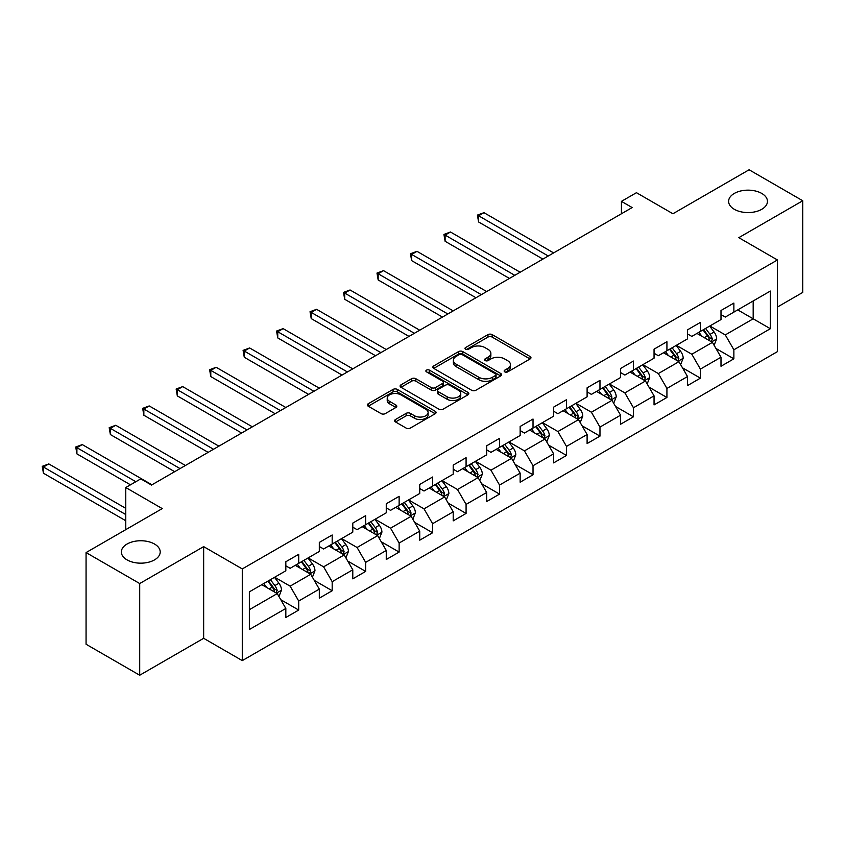<?xml version="1.0" encoding="UTF-8"?>
<svg xmlns="http://www.w3.org/2000/svg" width="845" height="845" viewBox="0 0 845 845"><rect width="100%" height="100%" fill="white"/><g stroke="black" fill="none" stroke-linecap="round" stroke-linejoin="round"><path stroke-width="1.27" d="M504.761 371.863A2.081 1.204 0 0 0 507.718 371.863L530.09 358.945A2.979 1.722 0 0 0 530.966 357.731A2.979 1.722 0 0 0 530.09 356.516L492.181 334.631A2.979 1.722 0 0 0 487.966 334.631L465.584 347.548A2.081 1.204 0 0 0 464.982 348.393A2.081 1.204 0 0 0 465.584 349.249A2.081 1.204 0 0 0 468.542 349.249L471.436 347.58A9.527 5.503 0 0 1 484.914 347.58L488.072 349.397A9.527 5.503 0 0 1 490.861 353.294A9.527 5.503 0 0 1 488.072 357.181L485.178 358.85A2.081 1.204 0 0 0 484.565 359.706A2.081 1.204 0 0 0 485.178 360.561A2.081 1.204 0 0 0 488.125 360.561L491.019 358.882A9.527 5.503 0 0 1 504.497 358.882L507.665 360.709A9.527 5.503 0 0 1 510.454 364.596A9.527 5.503 0 0 1 507.665 368.494L504.761 370.163A2.081 1.204 0 0 0 504.159 371.018A2.081 1.204 0 0 0 504.761 371.863L504.761 370.163M154.519 544.032A19.424 11.217 0 0 0 133.352 541.603A19.424 11.217 0 0 0 121.363 551.954A19.424 11.217 0 0 0 127.046 559.886A19.424 11.217 0 0 0 148.213 562.316A19.424 11.217 0 0 0 160.201 551.954A19.424 11.217 0 0 0 154.519 544.032M761.767 193.442A19.424 11.217 0 0 0 740.6 191.002A19.424 11.217 0 0 0 728.612 201.363A19.424 11.217 0 0 0 734.305 209.296A19.424 11.217 0 0 0 755.462 211.725A19.424 11.217 0 0 0 767.45 201.363A19.424 11.217 0 0 0 761.767 193.442M395.502 419.5A2.979 1.722 0 0 0 394.636 420.715A2.979 1.722 0 0 0 395.502 421.94L406.139 428.077A2.979 1.722 0 0 0 410.353 428.077L435.207 413.723A2.979 1.722 0 0 0 436.083 412.508A2.979 1.722 0 0 0 435.207 411.293L397.298 389.408A2.979 1.722 0 0 0 393.083 389.408L368.23 403.752A2.979 1.722 0 0 0 367.353 404.977A2.979 1.722 0 0 0 368.23 406.191L381.074 413.606A2.979 1.722 0 0 0 385.288 413.606L395.925 407.47A2.979 1.722 0 0 0 396.801 406.244A2.979 1.722 0 0 0 395.925 405.03L389.556 401.354A7.964 4.605 0 0 1 387.221 398.101A7.964 4.605 0 0 1 392.143 393.854A7.964 4.605 0 0 1 400.826 394.847L425.785 409.255A7.964 4.605 0 0 1 428.119 412.508A7.964 4.605 0 0 1 423.197 416.765A7.964 4.605 0 0 1 414.515 415.761L410.353 413.363A2.979 1.722 0 0 0 406.139 413.363L395.502 419.5L395.502 421.94M777.432 307.041L802.75 292.423L802.75 200.751L749.103 169.771L672.926 213.753L636.454 192.692L621.434 201.363L632.166 207.564L151.508 485.062L140.788 478.861L125.768 487.533L125.768 529.657M139.71 583.546L139.71 675.229L203.656 638.302L203.656 546.63L139.71 583.546L86.063 552.577L162.24 508.595L125.768 487.533M203.656 546.63L242.283 568.928L777.432 259.964L777.432 351.636L242.283 660.61L242.283 568.928M802.75 200.751L738.805 237.667L777.432 259.964M471.647 390.263A2.979 1.722 0 0 0 475.862 390.263L500.705 375.909A2.979 1.722 0 0 0 501.581 374.694A2.979 1.722 0 0 0 500.705 373.479L462.796 351.594A2.979 1.722 0 0 0 458.582 351.594L433.728 365.938A2.979 1.722 0 0 0 432.862 367.152A2.979 1.722 0 0 0 433.728 368.367L471.647 390.263M427.295 372.318A2.081 1.204 0 0 1 429.418 372.613L429.418 370.131L467.961 392.386A2.979 1.722 0 0 1 468.827 393.601A2.979 1.722 0 0 1 467.961 394.816L443.107 409.17A2.979 1.722 0 0 1 438.893 409.17L400.984 387.285L400.984 384.845A2.979 1.722 0 0 0 400.107 386.059A2.979 1.722 0 0 0 400.984 387.285M400.984 384.845L411.621 378.708A2.979 1.722 0 0 1 415.835 378.708L431.203 387.58A2.979 1.722 0 0 0 435.418 387.58L442.474 383.514A2.979 1.722 0 0 0 443.35 382.299A2.979 1.722 0 0 0 442.474 381.074L426.461 371.832A2.081 1.204 0 0 1 425.859 370.987A2.081 1.204 0 0 1 427.147 369.878A2.081 1.204 0 0 1 429.418 370.131M139.71 675.229L86.063 644.249L86.063 552.577M280.793 599.718L298.707 610.058L298.707 601.017L319.315 589.123L319.315 598.165L332.18 590.739L332.18 581.687L352.787 569.794L352.787 578.846L365.663 571.41L365.663 562.369L386.26 550.475L386.26 559.517L399.136 552.081L399.136 543.039L419.733 531.146L419.733 540.187L432.608 532.762L432.608 523.71L453.205 511.816L453.205 520.869L466.081 513.433L466.081 504.391L486.678 492.498L486.678 501.539L499.553 494.103L499.553 485.062L520.15 473.168L520.15 482.21L533.026 474.784L533.026 465.732L553.623 453.839L553.623 462.891L566.499 455.455L566.499 446.413L587.106 434.52L587.106 443.562L599.971 436.126L599.971 427.084L620.579 415.191L620.579 424.232L633.454 416.807L633.454 407.755L654.051 395.861L654.051 404.913L666.927 397.477L666.927 388.436L687.524 376.543L687.524 385.584L700.399 378.148L700.399 369.107L720.996 357.213L720.996 366.255L733.872 358.819L733.872 349.777L770.344 328.716L770.344 291.06L753.18 300.968L753.18 318.808L770.344 328.716M298.707 610.058L285.832 617.494L285.832 608.453L249.359 629.514L249.359 591.849L285.832 570.787L285.832 561.745L298.707 554.309L298.707 563.351L319.315 551.468L319.315 542.416L332.18 534.991L332.18 544.032L352.787 532.139L352.787 523.097L365.663 515.661L365.663 524.703L386.26 512.809L386.26 503.768L399.136 496.332L399.136 505.373L419.733 493.491L419.733 484.438L432.608 477.013L432.608 486.055L453.205 474.161L453.205 465.12L466.081 457.684L466.081 466.725L486.678 454.832L486.678 445.79L499.553 438.354L499.553 447.396L520.15 435.502L520.15 426.461L533.026 419.036L533.026 428.077L553.623 416.184L553.623 407.142L566.499 399.706L566.499 408.748L587.106 396.854L587.106 387.813L599.971 380.377L599.971 389.418L620.579 377.525L620.579 368.483L633.454 361.058L633.454 370.099L654.051 358.206L654.051 349.165L666.927 341.729L666.927 350.77L687.524 338.877L687.524 329.835L700.399 322.399L700.399 331.441L720.996 319.547L720.996 310.506L733.872 303.08L733.872 312.122L770.344 291.06M295.275 565.337L310.728 574.262L290.131 586.155L274.678 577.23M285.832 565.833L290.131 568.315L298.707 563.351M290.131 586.155L298.707 601.017M310.728 574.262L319.315 589.123M328.747 546.007L344.2 554.933L323.603 566.826L308.15 557.901M319.315 546.504L323.603 548.986L332.18 544.032M323.603 566.826L332.18 581.687M344.2 554.933L352.787 569.794M362.23 526.688L377.673 535.603L357.076 547.497L341.623 538.582M352.787 527.185L357.076 529.657L365.663 524.703M357.076 547.497L365.663 562.369M377.673 535.603L386.26 550.475M395.703 507.359L411.145 516.284L390.548 528.178L375.095 519.252M386.26 507.856L390.548 510.338L399.136 505.373M390.548 528.178L399.136 543.039M411.145 516.284L419.733 531.146M429.175 488.03L444.618 496.955L424.021 508.848L408.579 499.923M419.733 488.526L424.021 491.008L432.608 486.055M424.021 508.848L432.608 523.71M444.618 496.955L453.205 511.816M462.648 468.711L478.101 477.626L457.494 489.519L442.051 480.604M453.205 469.207L457.494 471.679L466.081 466.725M457.494 489.519L466.081 504.391M478.101 477.626L486.678 492.498M496.121 449.382L511.574 458.307L490.966 470.2L475.524 461.275M486.678 449.878L490.966 452.36L499.553 447.396M490.966 470.2L499.553 485.062M511.574 458.307L520.15 473.168M529.593 430.052L545.046 438.977L524.449 450.871L508.996 441.946M520.15 430.549L524.449 433.031L533.026 428.077M524.449 450.871L533.026 465.732M545.046 438.977L553.623 453.839M563.066 410.733L578.519 419.648L557.922 431.541L542.469 422.627M553.623 411.23L557.922 413.701L566.499 408.748M557.922 431.541L566.499 446.413M578.519 419.648L587.106 434.52M596.538 391.404L611.991 400.329L591.394 412.223L575.941 403.297M587.106 391.9L591.394 394.383L599.971 389.418M591.394 412.223L599.971 427.084M611.991 400.329L620.579 415.191M630.011 372.075L645.464 381L624.867 392.893L609.414 383.968M620.579 372.571L624.867 375.053L633.454 370.099M624.867 392.893L633.454 407.755M645.464 381L654.051 395.861M663.494 352.756L678.936 361.671L658.339 373.564L642.887 364.649M654.051 353.252L658.339 355.724L666.927 350.77M658.339 373.564L666.927 388.436M678.936 361.671L687.524 376.543M696.967 333.426L712.409 342.352L691.812 354.245L676.37 345.32M687.524 333.923L691.812 336.405L700.399 331.441M691.812 354.245L700.399 369.107M712.409 342.352L720.996 357.213M737.738 309.893L753.18 318.808L725.285 334.916L709.842 325.99M720.996 314.593L725.285 317.076L733.872 312.122M725.285 334.916L733.872 349.777M203.656 638.302L242.283 660.61M621.434 201.363L621.434 213.753M249.359 609.689L277.255 593.581L261.802 584.666M277.255 593.581L285.832 608.453M715.958 348.478L733.872 358.819M682.485 367.807L700.399 378.148M649.002 387.137L666.927 397.477M615.53 406.456L633.454 416.807M582.057 425.785L599.971 436.126M548.585 445.114L566.499 455.455M515.112 464.433L533.026 474.784M481.639 483.762L499.553 494.103M448.167 503.092L466.081 513.433M414.694 522.411L432.608 532.762M381.211 541.74L399.136 552.081M347.739 561.069L365.663 571.41M314.266 580.388L332.18 590.739M505.595 372.159L507.665 370.966A9.527 5.503 0 0 0 510.454 367.079L510.454 364.596M490.861 353.294L490.861 355.766A9.527 5.503 0 0 1 488.072 359.664L486.012 360.857M530.047 358.967L492.181 337.102A2.979 1.722 0 0 0 487.966 337.102L466.419 349.545M500.673 375.93L462.796 354.066A2.979 1.722 0 0 0 458.582 354.066L433.77 368.388L433.728 365.938M495.445 375.55A2.081 1.204 0 0 0 496.057 374.694A2.081 1.204 0 0 0 495.445 373.839L462.162 354.625A2.081 1.204 0 0 0 459.215 354.625L456.163 356.389A9.527 5.503 0 0 0 453.374 360.287A9.527 5.503 0 0 0 456.163 364.174L478.914 377.303A9.527 5.503 0 0 0 492.392 377.303L495.445 375.55L495.445 378.021A2.081 1.204 0 0 0 496.057 377.176L496.057 374.694M453.374 360.287L453.374 362.758A9.527 5.503 0 0 0 456.163 366.656L456.163 364.174M495.445 378.021L492.392 379.785A9.527 5.503 0 0 1 478.914 379.785L456.163 366.656M401.016 387.306L411.621 381.179L411.621 378.708M443.35 382.299L443.35 384.771A2.979 1.722 0 0 1 442.474 385.985L435.418 390.063A2.979 1.722 0 0 1 431.203 390.063L415.835 381.179A2.979 1.722 0 0 0 411.621 381.179M429.418 372.613L467.919 394.837M447.163 396.791A7.964 4.605 0 0 0 455.846 397.794A7.964 4.605 0 0 0 460.757 393.538A7.964 4.605 0 0 0 458.423 390.284L449.635 385.214A2.979 1.722 0 0 0 445.421 385.214L438.365 389.281A2.979 1.722 0 0 0 437.499 390.506A2.979 1.722 0 0 0 438.365 391.721L447.163 396.791L447.163 399.273A7.964 4.605 0 0 0 455.846 400.266A7.964 4.605 0 0 0 460.757 396.02L460.757 393.538M437.499 390.506L437.499 392.978A2.979 1.722 0 0 0 438.365 394.192L438.365 391.721M447.163 399.273L438.365 394.192M428.119 412.508L428.119 414.99A7.964 4.605 0 0 1 423.197 419.236A7.964 4.605 0 0 1 414.515 418.243L410.353 415.846A2.979 1.722 0 0 0 406.139 415.846L395.544 421.961M387.221 398.101L387.221 400.583A7.964 4.605 0 0 0 389.556 403.836L389.556 401.354M395.882 407.491L389.556 403.836M435.164 413.754L397.298 391.89A2.979 1.722 0 0 0 393.083 391.89L368.272 406.213M714.11 345.288L716.666 338.856A8.038 4.647 -120 0 0 714.099 332L709.663 326.096M701.941 336.299L698.942 332.286M553.623 252.898L483.953 212.676L478.587 215.771L478.587 221.971L542.902 259.098M711.173 341.633L712.324 339.194A8.038 4.647 -120 0 0 710.022 334.356L705.586 328.451M703.579 329.613L708.49 336.173A4.098 2.366 60 0 1 709.23 337.408L712.324 339.194M703.019 329.93L707.445 335.845A8.038 4.647 60 0 1 709.747 340.683M478.587 221.971L477.414 215.095L548.257 256.003M477.414 215.095L483.953 212.676M680.637 364.607L683.182 358.174A8.038 4.647 -120 0 0 680.626 351.33L676.19 345.415M668.469 355.629L665.459 351.615M520.15 272.227L450.48 232.005L445.114 235.1L445.114 241.29L509.419 278.428M677.69 360.952L678.841 358.523A8.038 4.647 -120 0 0 676.549 353.685L672.113 347.77M670.106 348.932L675.018 355.491A4.098 2.366 60 0 1 675.757 356.738L678.841 358.523M669.536 349.26L673.972 355.175A8.038 4.647 60 0 1 676.275 360.012M445.114 241.29L443.931 234.424L514.785 275.322M443.931 234.424L450.48 232.005M647.164 383.936L649.71 377.504A8.038 4.647 -120 0 0 647.143 370.659L642.718 364.744M634.996 374.958L631.986 370.944M486.678 291.557L417.007 251.335L411.642 254.429L411.642 260.619L475.946 297.746M644.217 380.282L645.369 377.852A8.038 4.647 -120 0 0 643.066 373.015L638.64 367.1M636.623 368.262L641.545 374.821A4.098 2.366 60 0 1 642.284 376.067L645.369 377.852M636.063 368.589L640.499 374.493A8.038 4.647 60 0 1 642.802 379.331M411.642 260.619L410.459 253.743L481.312 294.651M410.459 253.743L417.007 251.335M613.692 403.266L616.237 396.833A8.038 4.647 -120 0 0 613.671 389.978L609.245 384.074M601.524 394.277L598.513 390.263M453.205 310.875L383.535 270.654L378.169 273.748L378.169 279.949L442.474 317.076M610.745 399.611L611.896 397.171A8.038 4.647 -120 0 0 609.594 392.333L605.168 386.429M603.15 387.591L608.062 394.15A4.098 2.366 60 0 1 608.812 395.386L611.896 397.171M602.591 387.908L607.027 393.823A8.038 4.647 60 0 1 609.319 398.66M378.169 279.949L376.986 273.072L447.839 313.981M376.986 273.072L383.535 270.654M580.209 422.584L582.765 416.152A8.038 4.647 -120 0 0 580.198 409.307L575.772 403.392M568.051 413.606L565.041 409.593M419.733 330.205L350.062 289.983L344.697 293.078L344.697 299.278L409.001 336.405M577.272 418.93L578.424 416.5A8.038 4.647 -120 0 0 576.121 411.663L571.695 405.748M569.678 406.91L574.589 413.469A4.098 2.366 60 0 1 575.339 414.715L578.424 416.5M569.118 407.237L573.544 413.152A8.038 4.647 60 0 1 575.846 417.99M344.697 299.278L343.514 292.402L414.367 333.3M343.514 292.402L350.062 289.983M546.736 441.914L549.292 435.481A8.038 4.647 -120 0 0 546.726 428.637L542.3 422.722M534.579 432.936L531.568 428.922M386.26 349.534L316.59 309.312L311.224 312.407L311.224 318.597L375.529 355.724M543.8 438.259L544.951 435.83A8.038 4.647 -120 0 0 542.648 430.992L538.223 425.077M536.205 426.239L541.117 432.798A4.098 2.366 60 0 1 541.867 434.045L544.951 435.83M535.645 426.567L540.071 432.471A8.038 4.647 60 0 1 542.374 437.309M311.224 318.597L310.041 311.72L380.894 352.629M310.041 311.72L316.59 309.312M513.264 461.243L515.82 454.811A8.038 4.647 -120 0 0 513.253 447.966L508.827 442.051M501.106 452.255L498.096 448.241M352.787 368.853L283.107 328.631L277.751 331.726L277.751 337.926L342.056 375.053M510.327 457.589L511.478 455.149A8.038 4.647 -120 0 0 509.176 450.311L504.75 444.407M502.733 445.568L507.644 452.128A4.098 2.366 60 0 1 508.394 453.374L511.478 455.149M502.173 445.885L506.599 451.8A8.038 4.647 60 0 1 508.901 456.638M277.751 337.926L276.568 331.05L347.422 371.958M276.568 331.05L283.107 328.631M479.791 480.562L482.347 474.129A8.038 4.647 -120 0 0 479.78 467.285L475.344 461.37M467.634 471.584L464.623 467.57M319.304 388.182L249.634 347.96L244.268 351.055L244.268 357.255L308.583 394.383M476.855 476.907L478.006 474.478A8.038 4.647 -120 0 0 475.703 469.64L471.278 463.725M469.26 464.887L474.172 471.447A4.098 2.366 60 0 1 474.911 472.693L478.006 474.478M468.7 465.215L473.126 471.13A8.038 4.647 60 0 1 475.429 475.967M244.268 357.255L243.096 350.379L313.949 391.277M243.096 350.379L249.634 347.96M446.318 499.891L448.875 493.459A8.038 4.647 -120 0 0 446.308 486.614L441.872 480.699M434.15 490.913L431.151 486.9M285.832 407.512L216.162 367.29L210.796 370.385L210.796 376.574L275.111 413.701M443.382 496.237L444.533 493.807A8.038 4.647 -120 0 0 442.231 488.97L437.794 483.055M435.788 484.217L440.699 490.776A4.098 2.366 60 0 1 441.439 492.022L444.533 493.807M435.228 484.544L439.653 490.449A8.038 4.647 60 0 1 441.956 495.286M210.796 376.574L209.623 369.698L280.477 410.607M209.623 369.698L216.162 367.29M412.846 519.221L415.391 512.788A8.038 4.647 -120 0 0 412.835 505.944L408.399 500.029M400.678 510.232L397.668 506.218M252.359 426.831L182.689 386.609L177.323 389.703L177.323 395.904L241.628 433.031M409.909 515.566L411.05 513.126A8.038 4.647 -120 0 0 408.758 508.289L404.322 502.384M402.315 503.546L407.227 510.105A4.098 2.366 60 0 1 407.966 511.352L411.05 513.126M401.745 503.863L406.181 509.778A8.038 4.647 60 0 1 408.484 514.616M177.323 395.904L176.14 389.027L246.993 429.936M176.14 389.027L182.689 386.609M379.373 538.54L381.919 532.118A8.038 4.647 -120 0 0 379.352 525.263L374.926 519.358M367.205 529.562L364.195 525.548M218.887 446.16L149.216 405.938L143.851 409.033L143.851 415.233L208.155 452.36M376.426 534.885L377.578 532.456A8.038 4.647 -120 0 0 375.275 527.618L370.849 521.703M368.832 522.865L373.754 529.424A4.098 2.366 60 0 1 374.493 530.671L377.578 532.456M368.272 523.192L372.708 529.107A8.038 4.647 60 0 1 375.011 533.945M143.851 415.233L142.668 408.357L213.521 449.255M142.668 408.357L149.216 405.938M345.901 557.869L348.446 551.436A8.038 4.647 -120 0 0 345.88 544.592L341.454 538.677M333.733 548.891L330.722 544.877M185.414 465.489L115.744 425.267L110.378 428.362L110.378 434.552L174.683 471.679M342.954 554.214L344.105 551.785A8.038 4.647 -120 0 0 341.803 546.947L337.377 541.032M335.359 542.194L340.271 548.754A4.098 2.366 60 0 1 341.021 550L344.105 551.785M334.8 542.522L339.236 548.426A8.038 4.647 60 0 1 341.528 553.264M110.378 434.552L109.195 427.676L180.048 468.584M109.195 427.676L115.744 425.267M312.418 577.198L314.974 570.766A8.038 4.647 -120 0 0 312.407 563.921L307.981 558.006M300.26 568.21L297.25 564.196M151.942 484.819L82.271 444.586L76.906 447.681L76.906 453.881L130.479 484.819M309.481 573.544L310.633 571.104A8.038 4.647 -120 0 0 308.33 566.266L303.904 560.362M301.887 561.524L306.798 568.083A4.098 2.366 60 0 1 307.548 569.329L310.633 571.104M301.327 561.84L305.753 567.755A8.038 4.647 60 0 1 308.055 572.593M76.906 453.881L75.723 447.005L135.844 481.713M75.723 447.005L82.271 444.586M278.945 596.517L281.501 590.095A8.038 4.647 -120 0 0 278.934 583.24L274.509 577.336M266.788 587.539L263.777 583.525M125.768 508.352L48.799 463.916L43.433 467.01L43.433 473.211L125.768 520.742M276.009 592.863L277.16 590.433A8.038 4.647 -120 0 0 274.857 585.596L270.432 579.681M268.414 580.842L273.326 587.402A4.098 2.366 60 0 1 274.076 588.648L277.16 590.433M267.854 581.17L272.28 587.085A8.038 4.647 60 0 1 274.583 591.922M43.433 473.211L42.25 466.334L125.768 514.542M42.25 466.334L48.799 463.916M507.665 370.966L507.665 368.494M485.178 360.561L485.178 358.85M488.072 359.664L488.072 357.181M465.584 349.249L465.584 347.548M487.966 337.102L487.966 334.631M492.181 337.102L492.181 334.631M530.09 358.945L530.09 356.516M458.582 354.066L458.582 351.594M462.796 354.066L462.796 351.594M500.705 375.909L500.705 373.479M478.914 379.785L478.914 377.303M492.392 379.785L492.392 377.303M415.835 381.179L415.835 378.708M431.203 390.063L431.203 387.58M435.418 390.063L435.418 387.58M442.474 385.985L442.474 383.514M467.961 394.816L467.961 392.386M406.139 415.846L406.139 413.363M410.353 415.846L410.353 413.363M414.515 418.243L414.515 415.761M395.925 407.47L395.925 405.03M368.23 406.191L368.23 403.752M393.083 391.89L393.083 389.408M397.298 391.89L397.298 389.408M435.207 413.723L435.207 411.293M711.617 341.887L716.613 339.003M710.022 334.356L714.099 332M704.297 337.662L707.445 335.845M678.144 361.216L683.13 358.333M676.549 353.685L680.626 351.33M670.824 356.991L673.972 355.175M644.672 380.546L649.657 377.662M643.066 373.015L647.143 370.659M637.352 376.31L640.499 374.493M611.199 399.865L616.185 396.981M609.594 392.333L613.671 389.978M603.879 395.64L607.027 393.823M577.726 419.194L582.712 416.31M576.121 411.663L580.198 409.307M570.407 414.969L573.544 413.152M544.254 438.523L549.239 435.64M542.648 430.992L546.726 428.637M536.934 434.288L540.071 432.471M510.781 457.842L515.767 454.969M509.176 450.311L513.253 447.966M503.451 453.617L506.599 451.8M477.298 477.171L482.294 474.288M475.703 469.64L479.78 467.285M469.978 472.946L473.126 471.13M443.826 496.501L448.822 493.617M442.231 488.97L446.308 486.614M436.506 492.265L439.653 490.449M410.353 515.82L415.339 512.947M408.758 508.289L412.835 505.944M403.033 511.595L406.181 509.778M376.881 535.149L381.866 532.265M375.275 527.618L379.352 525.263M369.561 530.924L372.708 529.107M343.408 554.478L348.393 551.595M341.803 546.947L345.88 544.592M336.088 550.243L339.236 548.426M309.935 573.797L314.921 570.924M308.33 566.266L312.407 563.921M302.616 569.572L305.753 567.755M276.463 593.127L281.448 590.243M274.857 585.596L278.934 583.24M269.143 588.902L272.28 587.085"/></g></svg>
